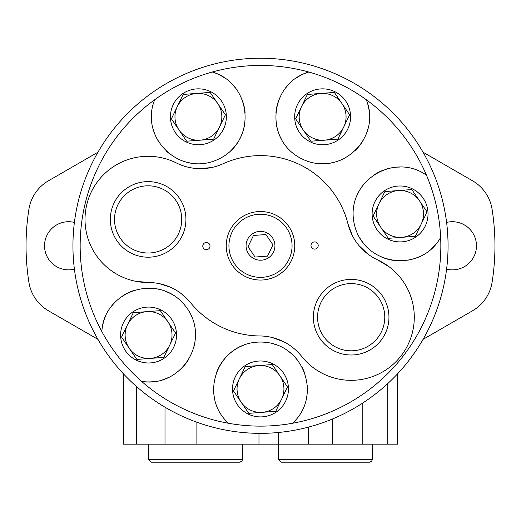 <?xml version="1.0" encoding="UTF-8"?>
<svg xmlns="http://www.w3.org/2000/svg" width="521" height="521" viewBox="0 0 521 521"><rect width="100%" height="100%" fill="white"/><g stroke="black" fill="none" stroke-linecap="round" stroke-linejoin="round"><path stroke-width="0.78" d="M272.19 337.504L283.671 341.743M159.752 283.73L170.999 287.468M181.399 293.746L190.445 302.564A90.172 90.172 0 0 0 259.771 335.96A54.106 54.106 0 0 1 301.718 356.436A63.119 63.119 0 0 0 400.753 356.266A63.119 63.119 0 0 0 377.725 259.946L389.233 266.856M190.445 302.564A54.106 54.106 0 0 0 148.283 282.532L134.88 281.125M211.122 167.619L198.924 168.635M367.839 254.007L359.23 245.866M352.463 235.779L347.989 223.958A90.172 90.172 0 0 0 223.034 163.77A54.106 54.106 0 0 1 176.358 162.949A63.119 63.119 0 0 0 86.688 204.981A63.119 63.119 0 0 0 148.283 282.532M426.445 175.18A180.344 180.344 0 0 0 98.02 167.528A180.344 180.344 0 0 0 292.418 423.286A180.344 180.344 0 0 0 426.445 175.18C392.99 151.468 344.681 182.304 354.339 224.284C363.827 266.57 420.87 273.291 440.655 237.439M295.935 78.261A46.89 46.89 0 0 1 308.758 72.022C269.409 83.36 263.326 140.357 302.167 159.003C341.151 177.974 381.984 137.583 366.296 99.732A46.89 46.89 0 0 1 369.409 113.682M80.156 245.788A180.344 180.344 0 0 1 154.73 99.713C139.087 137.629 179.843 177.837 218.651 159.087C257.784 140.429 251.604 83.308 212.268 72.009A46.89 46.89 0 0 1 225.098 78.254M155.883 381.352A46.89 46.89 0 0 1 141.621 381.411C181.998 388.269 212.21 339.549 185.307 305.899C158.417 271.897 104.096 290.568 101.81 331.48A46.89 46.89 0 0 1 105.053 317.556M292.418 423.286C322.948 395.927 303.691 341.997 260.591 342.056C217.231 341.9 198.026 396.019 228.556 423.28M347.989 223.958A54.106 54.106 0 0 0 377.725 259.946M311.356 243.939A3.608 3.608 0 0 0 314.873 249.103A3.608 3.608 0 0 0 317.582 243.476A3.608 3.608 0 0 0 311.356 243.939M203.144 244.505A3.608 3.608 0 0 0 206.668 249.67A3.608 3.608 0 0 0 209.377 244.036A3.608 3.608 0 0 0 203.144 244.505M114.086 203.008A37.792 37.792 0 0 0 150.953 257.094A37.792 37.792 0 0 0 179.361 198.123A37.792 37.792 0 0 0 114.086 203.008M317.12 300.806A37.792 37.792 0 0 0 353.993 354.892A37.792 37.792 0 0 0 382.394 295.921A37.792 37.792 0 0 0 317.12 300.806M320.897 302.623A33.598 33.598 0 0 0 353.681 350.711A33.598 33.598 0 0 0 378.936 298.279A33.598 33.598 0 0 0 320.897 302.623M117.863 204.825A33.598 33.598 0 0 0 150.641 252.913A33.598 33.598 0 0 0 175.896 200.481A33.598 33.598 0 0 0 117.863 204.825M290.457 82.696A46.89 46.89 0 0 0 285.788 87.802M278.995 99.628A46.89 46.89 0 0 0 275.915 112.744M276.69 126.219A46.89 46.89 0 0 0 281.379 139.107M299.041 157.335A46.89 46.89 0 0 0 302.167 159.003M316.416 163.288A46.89 46.89 0 0 0 328.712 163.307M330.776 162.988A46.89 46.89 0 0 0 343.88 158.612M354.912 150.816A46.89 46.89 0 0 0 363.241 140.247M366.217 134.092A46.89 46.89 0 0 0 368.262 127.567M297.439 104.682A27.952 27.952 0 0 0 324.713 144.688A27.952 27.952 0 0 0 345.723 101.067A27.952 27.952 0 0 0 297.439 104.682M151.611 113.663A46.89 46.89 0 0 0 151.539 115.102M152.757 127.547A46.89 46.89 0 0 0 157.778 140.234M166.121 150.816A46.89 46.89 0 0 0 171.311 155.076M177.127 158.592A46.89 46.89 0 0 0 190.126 162.956M204.44 163.301A46.89 46.89 0 0 0 205 163.223M216.143 160.208A46.89 46.89 0 0 0 218.651 159.087M230.881 150.615A46.89 46.89 0 0 0 237.706 142.37M239.595 139.192A46.89 46.89 0 0 0 244.329 126.219M245.111 112.744A46.89 46.89 0 0 0 242.031 99.628M235.238 87.795A46.89 46.89 0 0 0 230.575 82.696M173.213 104.669A27.952 27.952 0 0 0 200.481 144.675A27.952 27.952 0 0 0 221.497 101.054A27.952 27.952 0 0 0 173.213 104.669M162.741 379.731A46.89 46.89 0 0 0 169.169 377.158M180.416 369.448A46.89 46.89 0 0 0 188.889 358.969M194.033 346.498A46.89 46.89 0 0 0 195.408 332.847M187.404 308.758A46.89 46.89 0 0 0 185.307 305.899M174.327 295.856A46.89 46.89 0 0 0 163.255 290.51M161.256 289.897A46.89 46.89 0 0 0 147.554 288.159M134.229 290.392A46.89 46.89 0 0 0 122.142 296.299M116.789 300.558A46.89 46.89 0 0 0 112.113 305.54M123.379 322.903A27.952 27.952 0 0 0 150.654 362.909A27.952 27.952 0 0 0 171.663 319.295A27.952 27.952 0 0 0 123.379 322.903M306.27 399.073A46.89 46.89 0 0 0 307.247 385.462M304.329 372.307A46.89 46.89 0 0 0 301.503 366.217M297.778 360.519A46.89 46.89 0 0 0 287.963 350.952M275.218 344.433A46.89 46.89 0 0 0 273.896 344.016M264.284 342.212A46.89 46.89 0 0 0 260.591 342.056M245.892 344.388A46.89 46.89 0 0 0 216.638 372.333M213.623 387.468A46.89 46.89 0 0 0 214.704 399.086M235.303 376.813A27.952 27.952 0 0 0 262.571 416.826A27.952 27.952 0 0 0 283.587 373.205A27.952 27.952 0 0 0 235.303 376.813M399.763 167.059A46.89 46.89 0 0 0 386.282 169.13M381.9 170.719A46.89 46.89 0 0 0 374.111 174.9M364.062 183.913A46.89 46.89 0 0 0 356.911 195.629M353.687 220.806A46.89 46.89 0 0 0 354.339 224.284M359.874 238.09A46.89 46.89 0 0 0 369.07 249.123M380.662 256.632A46.89 46.89 0 0 0 393.642 260.389M407.676 260.213A46.89 46.89 0 0 0 420.128 256.332M431.701 248.563A46.89 46.89 0 0 0 436.552 243.405M374.886 201.816A27.952 27.952 0 0 0 402.16 241.822A27.952 27.952 0 0 0 423.169 198.201A27.952 27.952 0 0 0 374.886 201.816M349.624 114.789L337.875 139.179L324.375 140.195L310.881 141.204L295.628 118.834L307.377 94.444L334.371 92.425L349.624 114.789M301.503 106.636A23.445 23.445 0 0 0 324.375 140.195A23.445 23.445 0 0 0 341.997 103.607A23.445 23.445 0 0 0 301.503 106.636M427.07 211.923L415.322 236.313L388.321 238.338L373.075 215.968L384.824 191.578L411.818 189.553L427.07 211.923M287.481 386.927L275.733 411.316L262.239 412.326L248.738 413.335L233.493 390.965L245.241 366.576L258.735 365.566L272.236 364.557L287.481 386.927M175.564 333.017L163.815 357.406L136.815 359.425L121.569 337.054L133.317 312.665L160.312 310.646L175.564 333.017M225.391 114.783L213.643 139.172L200.149 140.182L186.648 141.191L171.402 118.821L183.151 94.431L196.645 93.422L210.145 92.412L225.391 114.783M378.949 203.77A23.445 23.445 0 0 0 401.821 237.322A23.445 23.445 0 0 0 419.444 200.741A23.445 23.445 0 0 0 378.949 203.77M239.367 378.774A23.445 23.445 0 0 0 262.239 412.326A23.445 23.445 0 0 0 279.862 375.745A23.445 23.445 0 0 0 239.367 378.774M127.443 324.863A23.445 23.445 0 0 0 150.315 358.415A23.445 23.445 0 0 0 167.938 321.828A23.445 23.445 0 0 0 127.443 324.863M177.277 106.629A23.445 23.445 0 0 0 200.149 140.182A23.445 23.445 0 0 0 217.771 103.594A23.445 23.445 0 0 0 177.277 106.629M229.631 230.92A34.269 34.269 0 0 0 263.059 279.959A34.269 34.269 0 0 0 288.816 226.492A34.269 34.269 0 0 0 229.631 230.92A34.269 34.269 0 0 0 263.059 279.959A34.269 34.269 0 0 0 288.816 226.492A34.269 34.269 0 0 0 229.631 230.92M247.501 239.53A14.425 14.425 0 0 0 261.575 260.174A14.425 14.425 0 0 0 272.424 237.661A14.425 14.425 0 0 0 247.501 239.53M272.958 244.857L267.54 256.111L255.075 257.048L248.042 246.72L253.46 235.466L265.925 234.535L272.958 244.857L265.925 234.535L253.46 235.466L248.042 246.72L255.075 257.048L267.54 256.111L272.958 244.857M447.962 239.562L447.995 240.943M443.553 286.661L443.469 287.051M442.759 201.516L442.857 201.907M447.754 235.095C446.966 224.603 446.966 224.603 447.754 235.095M447.962 239.543L447.487 231.142M72.94 245.788A187.56 187.56 0 0 0 354.28 408.223A187.56 187.56 0 0 0 354.28 83.36A187.56 187.56 0 0 0 72.94 245.788M278.533 432.482L278.533 444.172L165.001 444.172L165.001 407.22L171.279 410.769M423.052 339.36L472.495 310.816A40.182 40.182 0 0 0 492.098 282.271A234.45 234.45 0 0 0 492.098 209.305A40.182 40.182 0 0 0 472.495 180.761L423.052 152.217M446.601 269.155A24.077 24.077 0 0 0 476.468 245.788A24.077 24.077 0 0 0 446.601 222.421M74.399 222.421A24.077 24.077 0 0 0 44.532 245.788A24.077 24.077 0 0 0 74.399 269.155M97.948 152.217L48.505 180.761A40.182 40.182 0 0 0 28.902 209.305A234.45 234.45 0 0 0 28.902 282.271A40.182 40.182 0 0 0 48.505 310.816L97.948 339.36M397.562 373.824L397.562 444.172L278.533 444.172L278.533 459.496L372.313 459.496L371.61 461.319L369.61 462.205L281.242 462.205L278.533 459.496M165.001 444.172L123.438 444.172L123.438 373.824M303.782 462.205L347.064 462.205M151.39 462.205L239.758 462.205L151.39 462.205L148.687 459.496L148.687 444.172M232.066 232.092A31.56 31.56 0 0 0 262.858 277.263A31.56 31.56 0 0 0 286.576 228.009A31.56 31.56 0 0 0 232.066 232.092M258.976 433.342L258.976 444.172M196.886 422.231L196.886 444.172M387.741 383.586L387.741 444.172M362.811 402.987L362.811 444.172M332.659 418.917L332.659 444.172M308.575 427.083L308.575 444.172M136.339 386.367L136.339 444.172M148.687 459.496L242.467 459.496L241.946 461.092L239.758 462.205M372.313 459.496L372.313 444.172M242.467 459.496L242.467 444.172"/></g></svg>
